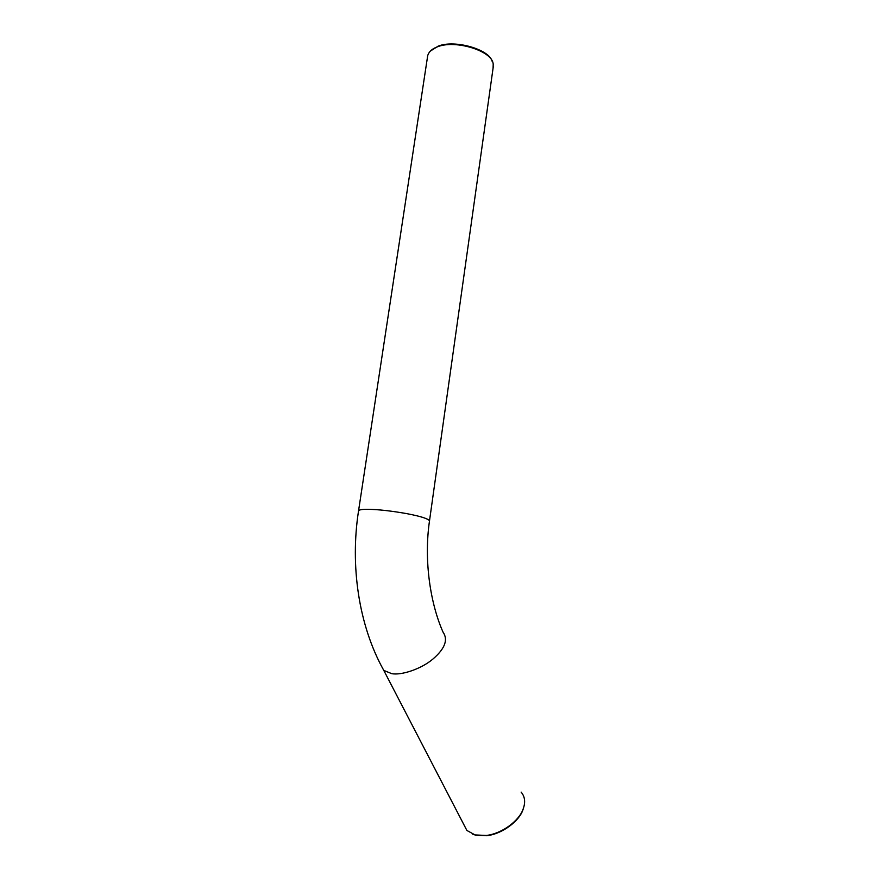 <?xml version="1.0" encoding="UTF-8"?>
<svg xmlns="http://www.w3.org/2000/svg" width="880" height="880" viewBox="0 0 880 880"><rect width="100%" height="100%" fill="white"/><g stroke="black" fill="none" stroke-linecap="round" stroke-linejoin="round"><path stroke-width="1.32" d="M472.406 834.053L475.684 835.197L486.772 835.725C502.678 833.877 519.167 820.952 522.896 809.985L524.161 805.717M464.772 826.397L466.037 828.817M521.136 792.11C525.019 796.708 525.657 802.439 523.039 809.303C519.244 820.446 502.48 833.58 486.31 835.461L475.057 834.922L466.884 830.456L463.265 823.493M492.129 61.292C489.17 49.159 454.311 39.402 438.097 46.189L430.32 51.106M358.578 510.642L427.724 55.495C429.022 51.524 432.322 48.609 437.613 46.761C455.565 39.479 492.943 51.051 493.196 64.339L493.086 68.035M380.787 664.84L383.779 670.406L391.71 673.651C401.401 675.565 421.388 668.943 433.015 658.966C444.95 648.648 448.305 639.727 443.069 632.181C430.661 604.428 423.577 561.154 429.517 520.751L429.451 521.235M466.884 830.456L383.779 670.406C358.424 625.064 350.108 565.356 358.501 511.148C358.49 509.861 361.669 509.245 368.005 509.3C378.455 509.465 391.512 510.928 407.176 513.711C420.508 516.296 427.955 518.639 429.517 520.751L493.35 66.198M523.039 809.303L522.896 809.985"/></g></svg>
